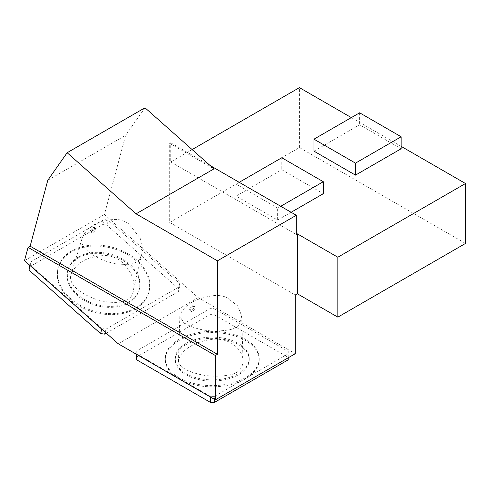 <?xml version="1.0" encoding="UTF-8"?>
<svg xmlns="http://www.w3.org/2000/svg" width="490" height="490" viewBox="0 0 490 490"><rect width="100%" height="100%" fill="white"/><g stroke="black" fill="none" stroke-linecap="round" stroke-linejoin="round"><path stroke-width="0.37" stroke-dasharray="2.45 1.84" d="M90.399 230.876C91.556 228.438 92.904 227.311 94.429 227.489C94.827 228.708 93.951 230.073 91.82 231.574L90.466 231.819L90.399 230.876M91.379 231.746A2.934 1.201 -48.4 0 1 93.265 229.057A2.934 1.201 -48.4 0 1 95.403 228.346A2.934 1.201 -48.4 0 1 94.35 231.341A2.934 1.201 -48.4 0 1 91.508 232.738A2.934 1.201 -48.4 0 1 91.379 231.746M82.124 238.354C81.046 242.017 82.185 245.576 85.542 249.018C95.911 259.516 114.519 265.825 129.948 264.067C134.971 263.467 138.407 261.464 140.244 258.059L141.941 253.33L142.357 245.809L140.207 238.085L128.962 224.071C125.011 221.021 120.436 219.471 115.248 219.422C97.951 220.145 86.908 226.46 82.124 238.354L70.823 275.239C68.196 285.86 83.704 294.931 95.526 299.163C103.776 301.932 112.075 302.93 120.411 302.152C128.288 300.738 132.6 296.928 133.341 290.723C134.297 286.485 134.046 282.154 132.588 277.714C129.274 268.575 120.099 255.829 105.056 255.517C87.079 256.258 75.662 262.83 70.823 275.239M71.62 250.892A46.973 33.216 15 0 0 58.334 267.185A46.973 33.216 15 0 0 95.109 311.426A46.973 33.216 15 0 0 149.076 291.501A46.973 33.216 15 0 0 125.642 252.448A46.973 33.216 15 0 0 71.62 250.892M106.299 333.182L178.354 291.587L178.421 288.61L106.838 225.131L102.753 224.549L29.063 267.099M105.999 329.121L179.695 286.57L179.763 283.594L108.18 220.114L104.101 219.538L30.405 262.083L30.331 265.059L101.92 328.539L105.999 329.121L105.179 332.189M178.354 291.587L179.695 286.57M101.755 329.151L101.92 328.539M30.166 265.678L30.331 265.059M29.584 265.157L30.405 262.083M102.753 224.549L104.101 219.538M106.838 225.131L108.18 220.114M178.421 288.61L179.763 283.594M186.084 344.599A36.989 21.358 -0 0 0 175.249 359.697A36.989 21.358 -0 0 0 212.237 381.055A36.989 21.358 -0 0 0 249.226 359.697A36.989 21.358 -0 0 0 226.392 339.968A36.989 21.358 -0 0 0 186.084 344.599M179.022 340.526A46.973 27.122 -0 0 0 165.265 359.697A46.973 27.122 -0 0 0 212.237 386.818A46.973 27.122 -0 0 0 259.21 359.697A46.973 27.122 -0 0 0 230.214 334.646A46.973 27.122 -0 0 0 179.022 340.526M186.084 343.398A36.989 21.358 -0 0 0 175.249 358.502A36.989 21.358 -0 0 0 212.237 379.86A36.989 21.358 -0 0 0 249.226 358.502A36.989 21.358 -0 0 0 226.392 338.768A36.989 21.358 -0 0 0 186.084 343.398M179.022 339.325A46.973 27.122 -0 0 0 165.265 358.502A46.973 27.122 -0 0 0 212.237 385.618A46.973 27.122 -0 0 0 259.21 358.502A46.973 27.122 -0 0 0 230.214 333.445A46.973 27.122 -0 0 0 179.022 339.325M288.218 359.819L288.218 357.424L214.106 314.635L209.953 314.635L136.257 357.185L136.257 359.58M189.636 309.496C190.157 306.82 191.339 305.576 193.183 305.76C194.242 307.248 193.709 308.865 191.59 310.623L190.169 310.795L189.636 309.496M190.647 310.078A2.934 1.697 -60 0 1 191.927 307.126A2.934 1.697 -60 0 1 194.193 306.342A2.934 1.697 -60 0 1 194.193 309.729A2.934 1.697 -60 0 1 191.253 311.426A2.934 1.697 -60 0 1 190.647 310.078M192.123 149.585L170.722 161.939L170.722 142.768L169.681 143.362L169.681 222.466L299.427 147.557L465.5 243.444M299.427 147.557L299.427 87.63M351.324 117.594L401.145 146.363M313.955 151.153L359.629 124.785L401.145 148.758M291.121 212.28L277.628 220.071L236.113 196.098L281.781 169.73L323.302 193.703M170.722 161.939L296.315 234.453M170.722 142.768L210.039 165.467M169.681 143.362L213.91 168.897M169.681 222.466L295.274 294.98M144.991 107.782L125.648 135.301L104.425 214.504L198.193 297.657L295.274 353.707M47.8 180.246L125.648 135.301M24.5 260.649L104.425 214.504M118.274 343.802L198.193 297.657M214.522 396.373L288.218 353.829L288.218 351.428L214.106 308.645L209.953 308.645L136.257 351.189L136.257 353.584L210.369 396.373L214.522 396.373L214.522 399.368M280.746 206.284L277.628 208.085L277.628 220.071M277.628 208.085L236.113 184.111L236.113 196.098M236.113 184.111L239.224 182.317M281.781 157.749L281.781 169.73M359.629 112.804L359.629 124.785M288.218 357.78L288.218 353.829M288.218 357.424L288.218 351.428M214.106 314.635L214.106 308.645M209.953 314.635L209.953 308.645M136.257 357.185L136.257 351.189M136.257 354.184L136.257 353.584M210.369 396.974L210.369 396.373M183.909 322.794C196.619 330.34 211.747 332.679 229.289 329.813C234.373 328.759 237.803 326.757 239.586 323.817L241.637 315.768L237.711 305.901L227.329 297.822C223.25 295.825 218.577 295.103 213.309 295.654C195.792 298.208 184.748 304.535 180.185 314.629L179.83 316.411L183.909 322.794M213.034 339.227C195.112 341.297 180.357 350.093 178.47 360.744C178.966 368.786 193.06 373.319 204.422 375.346C212.856 376.626 221.29 376.479 229.724 374.905C240.572 372.964 243.242 365.669 243.016 360.113C242.611 351.012 232.315 338.069 213.034 339.227M71.356 251.897A46.973 33.216 15 0 0 58.065 268.189A46.973 33.216 15 0 0 94.84 312.424A46.973 33.216 15 0 0 148.807 292.499A46.973 33.216 15 0 0 125.373 253.453A46.973 33.216 15 0 0 71.356 251.897M78.173 257.942A36.989 26.154 15 0 0 67.706 270.768A36.989 26.154 15 0 0 96.665 305.607A36.989 26.154 15 0 0 139.166 289.921A36.989 26.154 15 0 0 120.712 259.167A36.989 26.154 15 0 0 78.173 257.942M78.443 256.938A36.989 26.154 15 0 0 67.975 269.769A36.989 26.154 15 0 0 96.934 304.608A36.989 26.154 15 0 0 139.436 288.916A36.989 26.154 15 0 0 120.981 258.163A36.989 26.154 15 0 0 78.443 256.938M90.466 231.819L91.508 232.738M94.429 227.489L95.403 228.346M141.941 253.33L133.341 290.723M175.249 358.502L175.249 359.697M249.226 358.502L249.226 359.697M165.265 358.502L165.265 359.697M259.21 358.502L259.21 359.697M190.169 310.795L191.253 311.426M193.183 305.754L194.193 306.342M241.637 315.768L243.016 360.113M179.83 316.411L178.47 360.744M58.334 267.185L58.065 268.189M149.076 291.501L148.807 292.499M67.975 269.769L67.706 270.768M139.436 288.916L139.166 289.921"/><path stroke-width="0.73" d="M29.584 265.157L28.99 270.076L100.573 333.555L104.658 334.131L106.299 333.182M104.658 334.131L105.179 332.189M100.573 333.555L101.755 329.151M28.99 270.076L30.166 265.678M136.257 354.184L136.257 359.58L210.369 402.37L214.522 402.37L288.218 359.819L288.218 357.78M337.83 317.152L465.5 243.444L465.5 183.517L337.83 257.226L337.83 317.152L297.35 293.779L295.274 294.98L295.274 353.707L215.349 399.852L118.274 343.802L24.5 260.649L28.059 247.37L30.135 246.17L217.425 354.307L217.425 260.821L136.061 213.842L213.91 168.897L144.991 107.782L67.142 152.727L47.8 180.246L30.135 246.17M192.123 149.585L299.427 87.63L351.324 117.594M401.145 146.363L465.5 183.517M401.145 148.758L355.477 175.126L313.955 151.153L313.955 139.172L359.629 112.804L401.145 136.771L401.145 148.758M239.224 182.317L281.781 157.749L323.302 181.717L323.302 193.703L291.121 212.28M210.039 165.467L296.315 215.275L296.315 234.453L297.35 233.853L337.83 257.226M217.425 260.821L296.315 215.275M28.059 247.37L215.349 355.501L217.425 354.307M215.349 355.501L215.349 399.852M297.35 233.853L297.35 293.779M136.061 213.842L67.142 152.727M323.302 181.717L280.746 206.284M401.145 136.771L355.477 163.139L355.477 175.126M355.477 163.139L313.955 139.172M210.369 402.37L210.369 396.974M214.522 402.37L214.522 399.368"/></g></svg>
